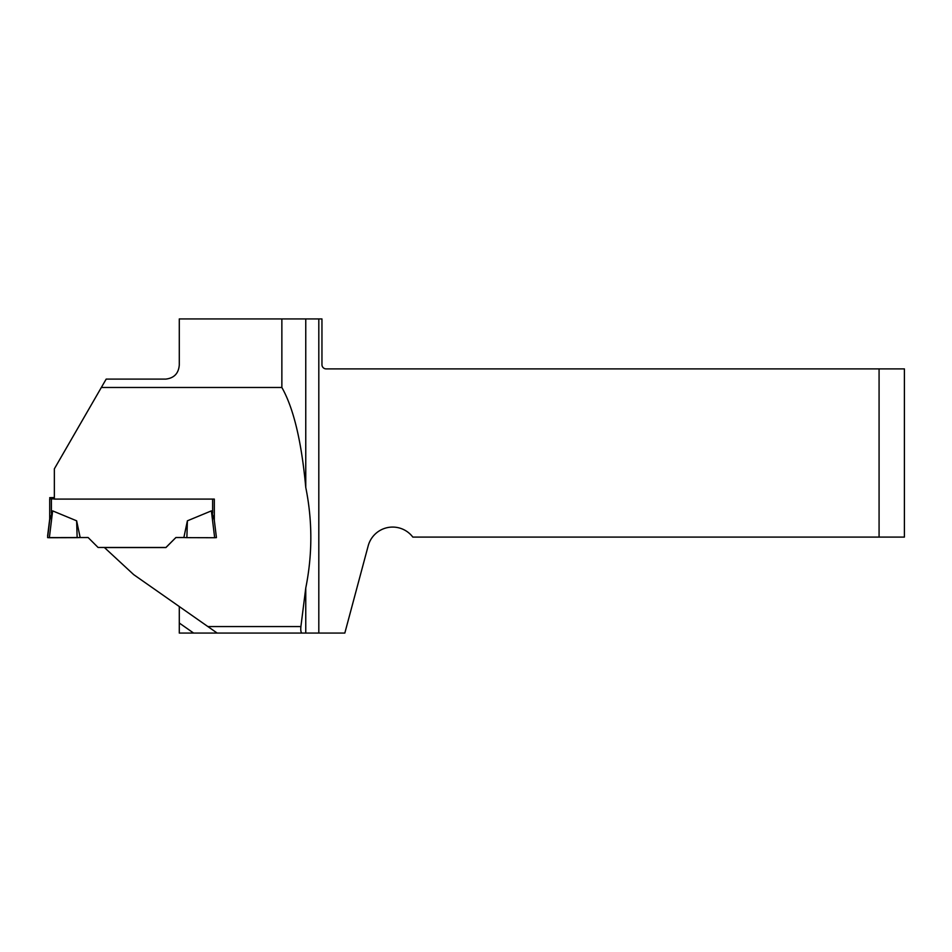 <?xml version="1.0" encoding="UTF-8"?>
<svg xmlns="http://www.w3.org/2000/svg" width="952" height="952" viewBox="0 0 952 952"><rect width="100%" height="100%" fill="white"/><g stroke="black" fill="none" stroke-linecap="round" stroke-linejoin="round"><path stroke-width="1.43" d="M184.271 537.535L175.906 537.535L165.934 547.555L104.446 547.555L133.696 574.627L217.175 633.068L179.285 633.068L179.285 606.543M101.34 387.476L106.184 379.098L165.779 379.098C174.097 378.123 178.607 373.422 179.285 365.009L179.285 318.932L321.954 318.932L321.954 364.687A4.224 4.224 0 0 0 326.167 368.9L879.077 368.9L879.077 537.095L412.823 537.095A25.323 25.323 0 0 0 368.186 545.853L344.826 633.068L305.759 633.068L305.759 588.038C312.518 554.409 312.518 520.863 305.759 487.412C301.558 441.561 293.597 408.241 281.863 387.476L101.34 387.476L54.347 468.86L54.347 499.086L214.319 499.086L214.319 519.114M217.175 633.068L305.759 633.068M281.863 318.932L281.863 387.476M207.893 626.571L300.903 626.571L305.759 588.038M214.831 524.588L216.425 537.535L214.319 520.375L214.319 499.086L214.319 520.256L211.38 510.879L187.389 520.815L186.878 537.642L214.664 537.725L211.38 510.879M879.077 537.095L904.4 537.095L904.4 368.9L879.077 368.9M300.903 626.571C300.546 630.117 300.868 632.283 301.855 633.068M214.319 518.174L214.319 499.086M47.6 536.035L49.706 519.03L47.6 537.606L88.119 537.523L98.092 547.471L165.934 547.471L175.906 537.523L183.867 537.523L187.389 520.815M54.347 498.943L49.706 498.824L49.706 520.256L52.646 510.879L76.636 520.815L77.148 537.642L80.158 537.523L76.636 520.815M49.706 498.824L49.706 519.114M49.706 497.67L54.347 497.551M47.6 537.606L49.944 518.459M47.802 535.988L47.6 537.606L49.361 537.725L77.148 537.642M214.319 520.327L214.081 518.459M216.425 537.606L214.664 537.725M183.867 537.523L186.878 537.642M49.361 537.725L52.646 510.879M318.813 318.932L318.813 633.068M305.759 487.412L305.759 318.932M193.625 633.068L179.285 623.024M51.396 498.943L51.396 513.152M212.629 499.086L212.629 513.152"/></g></svg>
